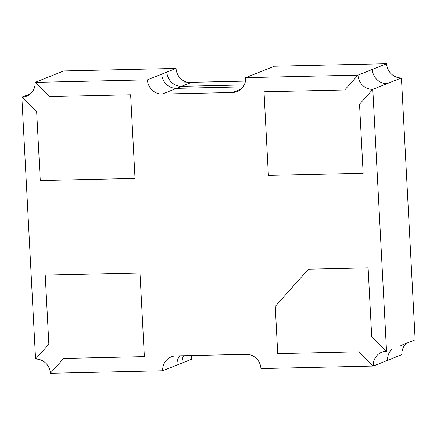 <?xml version="1.0" encoding="UTF-8"?>
<svg xmlns="http://www.w3.org/2000/svg" width="437" height="437" viewBox="0 0 437 437"><rect width="100%" height="100%" fill="white"/><g stroke="black" fill="none" stroke-linecap="round" stroke-linejoin="round"><path stroke-width="0.66" d="M49.436 76.65L35.124 82.364A14.639 13.962 68.2 0 1 26.515 96.277A14.639 13.962 68.2 0 1 21.85 97.222L30.552 93.753L21.85 97.222L36.648 111.457L40.27 180.552L135.028 178.427L130.647 94.785L49.927 96.593L35.124 82.364L63.747 70.936L176.056 68.423L161.745 74.132A14.639 13.962 -111.8 0 0 176.543 88.367L243.043 86.876L176.543 88.367L162.231 94.075L232.424 92.502A14.639 13.962 -111.8 0 0 237.089 91.557A14.639 13.962 -111.8 0 0 245.698 77.644L358.001 75.126A14.639 13.962 -111.8 0 0 372.805 89.361L359.525 104.219L363.147 173.32L268.389 175.439L264.008 91.797L344.727 89.989L358.001 75.126L372.313 69.412A14.639 13.962 -111.8 0 0 387.116 83.647L372.805 89.361L386.526 351.201L371.723 336.971L368.107 267.87L308.44 269.208L275.255 306.364L277.73 353.637L358.449 351.829L373.253 366.064L260.944 368.577A14.639 13.962 -111.8 0 0 246.146 354.347L175.953 355.92A14.639 13.962 -111.8 0 0 171.288 356.871A14.639 13.962 -111.8 0 0 162.679 370.784L50.375 373.296A14.639 13.962 -111.8 0 0 35.572 359.067L48.846 344.203L45.23 275.108L139.982 272.983L144.368 356.63L63.649 358.438L50.375 373.296L63.649 358.438L144.368 356.63L139.982 272.983L45.23 275.108L48.846 344.203L35.572 359.067L21.85 97.222L36.648 111.457L40.27 180.552L135.028 178.427L130.647 94.785L49.927 96.593L35.124 82.364L147.433 79.845A14.639 13.962 -111.8 0 0 162.231 94.075M191.586 355.571A14.639 13.962 -111.8 0 0 191.302 359.356L182.103 363.027A14.639 13.962 -111.8 0 1 183.584 355.751A14.639 13.962 -111.8 0 0 182.103 363.027L176.99 365.07A14.639 13.962 -111.8 0 1 179.645 355.838A14.639 13.962 -111.8 0 0 176.99 365.07L162.679 370.784M244.217 84.925L181.655 86.324L244.217 84.925M161.745 74.132L166.852 72.094A14.639 13.962 -111.8 0 0 181.655 86.324L176.543 88.367A14.639 13.962 -111.8 0 1 161.745 74.132L147.433 79.845M386.625 63.704A14.639 13.962 -111.8 0 0 401.428 77.933L372.805 89.361L359.525 104.219L363.147 173.32L268.389 175.439L264.008 91.797L344.727 89.989L358.001 75.126L386.625 63.704L274.321 66.216L245.698 77.644M387.564 360.35A14.639 13.962 68.2 0 1 392.136 348.961A14.639 13.962 68.2 0 0 387.564 360.35L373.253 366.064A14.639 13.962 68.2 0 1 381.862 352.151A14.639 13.962 68.2 0 1 386.526 351.201L371.723 336.971L368.107 267.87L308.44 269.208L275.255 306.364L277.73 353.637L358.449 351.829L373.253 366.064L401.876 354.636A14.639 13.962 -111.8 0 1 406.448 343.247M400.838 345.487L415.15 339.778L401.428 77.933M176.056 68.423A14.639 13.962 -111.8 0 0 190.854 82.653L172.386 83.068M372.313 69.412A14.639 13.962 -111.8 0 0 387.116 83.647M182.103 363.027L176.99 365.07M166.852 72.094A14.639 13.962 -111.8 0 0 181.655 86.324L190.854 82.653M265.122 69.893L260.01 71.93M245.479 81.096L187.855 82.385M241.126 89.033L232.424 92.502"/></g></svg>
